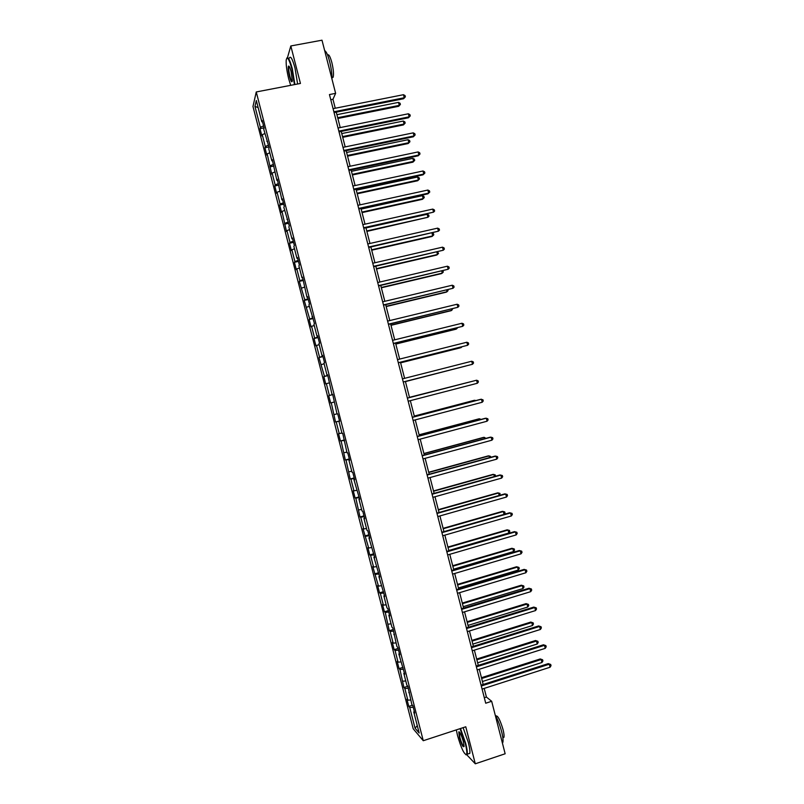 <?xml version="1.0" encoding="UTF-8"?>
<svg xmlns="http://www.w3.org/2000/svg" width="804" height="804" viewBox="0 0 804 804"><rect width="100%" height="100%" fill="white"/><g stroke="black" fill="none" stroke-linecap="round" stroke-linejoin="round"><path stroke-width="1.21" d="M252.979 106.51L413.206 728.776L423.266 740.715L256.255 91.957L252.979 106.51M414.341 711.53L413.748 711.962L414.733 713.068L412.814 705.6L411.839 704.535L407.819 686.204L406.864 685.209L403.799 673.32L404.744 674.254L398.824 653.984L399.749 654.848L397.819 647.381L396.905 646.547L392.824 627.954L391.93 627.21L388.865 615.301L389.749 615.995L387.819 608.527L386.945 607.854L383.88 595.945L384.744 596.568L378.895 576.589L379.739 577.121L373.91 557.212L374.734 557.674L368.915 537.846L369.719 538.218L367.79 530.73L366.996 530.389L363.931 518.459L364.714 518.751L362.785 511.264L362.011 511.002L358.936 499.073L359.7 499.284L353.941 479.676L354.685 479.807L352.755 472.31L352.021 472.209L348.946 460.27L349.67 460.32L347.74 452.823L347.026 452.803L342.715 433.326L342.032 433.386L338.956 421.437L339.63 421.326L337.7 413.829L337.027 413.97L332.675 394.322L332.032 394.543L327.65 374.805L327.027 375.106L323.942 363.137L324.555 362.785L322.625 355.278L322.022 355.659L318.937 343.69L319.53 343.258L317.6 335.75L317.007 336.213L313.932 324.243L314.505 323.731L308.917 304.776L309.47 304.183L307.54 296.666L306.987 297.289L302.505 277.109L301.982 277.822L298.887 265.833L299.4 265.079L297.47 257.551L296.967 258.345L293.872 246.356L294.364 245.511L292.425 237.984L291.942 238.858L288.857 226.859L289.329 225.944L283.842 207.362L284.284 206.367L282.345 198.829L281.902 199.864L277.31 179.242L276.888 180.357L272.265 159.644L271.863 160.84L268.767 148.83L269.159 147.584L263.742 129.303L264.104 127.977L262.164 120.429L261.813 121.796L256.325 100.5L254.958 106.409L258.154 107.585M413.748 711.962L419.165 733.007L415.055 728.173L409.728 707.49L408.784 706.435L412.482 705.249M254.958 106.409L260.355 127.333L260.004 128.64L261.903 135.987L262.255 134.72L265.29 146.529L264.928 147.755L266.827 155.102L267.189 153.906L271.742 174.217L272.134 173.101L275.169 184.9L274.767 185.965L276.656 193.312L277.068 192.277L280.114 204.075L279.681 205.06L281.581 212.407L282.003 211.442L286.495 231.492L286.938 230.607L289.983 242.406L289.51 243.24L291.4 250.577L291.872 249.773L294.907 261.551L294.425 262.315L296.314 269.642L296.807 268.918L299.842 280.707L299.339 281.38L304.766 299.842L304.244 300.445L309.691 318.977L309.148 319.5L311.037 326.826L311.59 326.334L314.615 338.102L314.052 338.544L315.942 345.871L316.515 345.459L319.54 357.217L318.957 357.589L324.464 376.332L323.861 376.624L325.741 383.94L326.354 383.679L329.379 395.437L328.756 395.648L330.645 402.965L331.268 402.784L335.539 421.979L336.193 421.879L339.218 433.627L338.554 433.678L340.434 440.994L341.107 440.964L345.328 459.999L346.021 460.049L350.222 478.993L350.926 479.124L353.951 490.862L353.227 490.681L355.107 497.988L355.84 498.189L360.001 516.972L360.745 517.253L363.77 528.982L363.006 528.65L368.674 548.026L367.89 547.624L369.77 554.921L370.554 555.353L373.569 567.071L372.775 566.589L378.473 586.106L377.659 585.543L379.528 592.839L380.362 593.432L383.377 605.141L382.533 604.497L384.412 611.784L385.257 612.457L389.287 630.728L390.151 631.472L393.166 643.18L392.292 642.386L394.161 649.662L395.055 650.486L398.06 662.184L397.166 661.31L399.035 668.596L399.94 669.491L403.909 687.52L404.834 688.495L407.849 700.183L406.904 699.158L408.784 706.435M335.258 108.238L332.956 99.284L335.63 93.344L329.449 94.56L485.716 703.219L491.676 701.289L486.42 697.058L484.199 688.395M409.367 692.234L408.774 692.646M407.849 700.183L410.663 699.993M404.834 688.495L408.342 688.234M404.402 672.918L403.799 673.32M402.955 681.189L405.769 680.958M399.94 669.491L403.437 669.189M399.427 653.602L398.824 653.984M398.06 662.184L400.864 661.923M395.055 650.486L398.533 650.145M394.452 634.286L393.839 634.647M393.166 643.18L395.96 642.888M390.151 631.472L393.628 631.09M389.478 614.949L388.865 615.301M388.272 624.165L391.056 623.844M385.257 612.457L388.724 612.025M384.493 595.613L383.88 595.945M383.377 605.141L386.151 604.789M380.362 593.432L383.82 592.96M379.518 576.267L378.895 576.589M378.473 586.106L381.247 585.724M375.458 574.398L378.905 573.885M374.533 556.921L373.91 557.212M373.569 567.071L376.342 566.649M370.554 555.353L373.991 554.81M369.549 537.554L368.915 537.846M368.674 548.026L371.428 547.574M365.649 536.308L369.076 535.715M364.564 518.188L363.931 518.459M363.77 528.982L366.513 528.499M360.745 517.253L364.162 516.62M359.579 498.822L358.936 499.073M358.855 509.927L361.599 509.404M355.84 498.189L359.247 497.525M354.594 479.435L353.941 479.676M353.951 490.862L356.685 490.309M350.926 479.124L354.323 478.41M349.599 460.049L348.946 460.27M349.036 471.787L351.76 471.204M346.021 460.049L349.408 459.295M344.604 440.652L343.951 440.853M344.132 452.712L346.846 452.099M341.107 440.964L344.484 440.18M339.61 421.256L338.956 421.437M339.218 433.627L341.921 432.974M336.193 421.879L339.559 421.045M334.303 414.532L336.997 413.859M331.268 402.784L333.972 402.08M332.695 394.382L332.032 394.543M329.379 395.437L332.735 394.553M326.354 383.679L329.047 382.945M327.69 374.965L327.027 375.106M324.464 376.332L327.811 375.408M321.429 364.574L324.112 363.81M322.695 355.539L322.022 355.659M319.54 357.217L322.876 356.252M316.515 345.459L319.188 344.655M317.691 336.102L317.007 336.213M314.615 338.102L317.942 337.087M311.59 326.334L314.253 325.499M312.686 316.665L312.002 316.756M309.691 318.977L313.007 317.922M306.666 307.198L309.319 306.334M307.681 297.219L306.987 297.289M304.766 299.842L308.073 298.746M301.731 288.063L304.384 287.169M302.666 277.762L301.982 277.822M299.842 280.707L303.138 279.571M296.807 268.918L299.45 267.993M297.661 258.305L296.967 258.345M294.907 261.551L298.194 260.385M291.872 249.773L294.505 248.808M292.646 238.828L291.942 238.858M289.983 242.406L293.249 241.19M286.938 230.607L289.571 229.612M287.631 219.351L286.927 219.361M285.048 223.241L288.314 221.984M282.003 211.442L284.626 210.417M282.616 199.874L281.902 199.864M280.114 204.075L283.36 202.779M277.068 192.277L279.681 191.211M277.601 180.377L276.888 180.357M275.169 184.9L278.415 183.563M272.134 173.101L274.737 172.006M272.576 160.88L271.863 160.84M270.234 165.714L273.471 164.338M267.189 153.906L269.782 152.78M267.561 141.383L266.838 141.323M265.29 146.529L268.516 145.112M262.255 134.72L264.838 133.554M262.536 121.866L261.813 121.796M260.355 127.333L263.561 125.876M256.255 91.957L300.445 83.455L290.817 45.959L287.5 57.546M290.817 45.959L321.992 40.2L335.63 93.344M466.903 754.926L475.295 763.8L505.153 753.77L491.676 701.289M475.295 763.8L465.777 726.786L423.266 740.715M483.184 684.465L479.284 669.27M478.29 665.38L474.37 650.124M473.385 646.295L469.456 630.979M468.491 627.2L464.541 611.824M463.586 608.105L459.617 592.659M458.682 589L454.702 573.493M453.768 569.885L449.778 554.318M448.863 550.76L444.853 535.132M443.949 531.635L439.929 515.947M439.044 512.5L434.994 496.741M434.13 493.354L430.07 477.546M429.205 474.209L425.135 458.33M424.291 455.054L420.201 439.115M419.376 435.889L415.266 419.889M414.452 416.723L410.331 400.653M409.527 397.548L405.397 381.438M404.593 378.332L400.462 362.252M399.658 359.087L395.538 343.057M394.714 339.831L390.613 323.851M389.769 320.575L385.679 304.636M384.825 301.309L380.744 285.42M379.87 282.033L375.81 266.194M374.925 262.747L370.875 246.969M369.971 243.461L365.931 227.723M365.016 224.165L360.996 208.487M360.061 204.859L356.051 189.231M355.107 185.553L351.107 169.976M350.142 166.227L346.162 150.7M345.187 146.911L341.208 131.434M340.223 127.575L336.263 112.148M415.055 728.173L417.276 725.67M409.728 707.49L413.246 707.259M330.766 99.716L332.956 99.284M484.309 697.741L486.42 697.058M260.004 128.64L264.074 127.826M264.928 147.755L268.988 146.931M269.853 166.86L273.903 166.026M274.767 185.965L278.817 185.111M279.681 205.06L283.732 204.196M284.606 224.155L288.636 223.271M289.51 243.24L293.55 242.336M294.425 262.315L298.455 261.401M299.339 281.38L303.359 280.455M304.244 300.445L308.264 299.5M309.148 319.5L313.168 318.535M314.052 338.544L318.062 337.569M318.957 357.589L322.967 356.594M323.861 376.624L327.861 375.619M328.756 395.648L332.755 394.633M335.539 421.979L339.529 420.944M340.434 440.994L344.424 439.939M345.328 459.999L349.308 458.933M350.222 478.993L354.192 477.918M355.107 497.988L359.087 496.892M360.001 516.972L363.961 515.856M364.885 535.946L368.845 534.821M369.77 554.921L373.729 553.775M374.654 573.875L378.604 572.729M379.528 592.839L383.478 591.664M384.412 611.784L388.352 610.608M389.287 630.728L393.226 629.532M394.161 649.662L398.101 648.456M399.035 668.596L402.975 667.37M403.909 687.52L407.839 686.274M334.072 112.59L403.618 98.731L404.251 97.756L333.861 111.776M403.467 94.701L405.065 95.606L405.377 96.822L404.251 97.756L403.467 94.701L333.067 108.671M405.377 96.822L403.618 98.731M337.891 118.489L398.683 106.299L399.286 105.374L398.523 102.379L336.916 114.691M337.69 117.716L399.286 105.374L400.392 104.45L398.683 106.299M398.523 102.379L400.08 103.254L400.392 104.45M294.435 84.611L291.852 68.792C288.958 58.632 287.068 55.788 286.184 60.27C285.973 64.953 286.827 71.194 288.736 79.003L290.686 85.335M286.797 58.159C288.043 56.391 289.862 59.868 292.274 68.591L294.897 84.52M291.058 71.395L292.334 80.752C291.882 82.983 290.937 81.566 289.5 76.501C288.254 71.184 287.912 67.727 288.495 66.119C289.138 65.717 289.993 67.476 291.058 71.395M289.149 66.33L288.787 66.802C288.485 68.772 288.857 71.938 289.902 76.31C290.817 79.717 291.591 81.415 292.224 81.415M324.665 50.642C326.213 51.325 327.871 54.943 329.63 61.516C331.298 68.33 332.072 74.159 331.951 79.023M327.59 55.064C328.715 53.888 330.132 56.37 331.841 62.511C333.429 69.275 333.871 74.169 333.168 77.214L331.982 77.767M289.36 58.059C290.556 55.506 292.435 58.843 295.008 68.069L297.621 83.998M456.31 729.891L457.506 735.489C461.164 748.112 464.159 754.474 466.491 754.584C467.174 753.217 466.772 749.489 465.265 743.429L460.059 728.655M460.501 728.514L465.717 743.409C467.044 748.685 467.546 752.293 467.214 754.232L465.928 754.805M463.285 741.399L464.069 746.212C463.265 747.971 461.717 745.047 459.406 737.429L458.793 731.851C459.938 731.851 461.436 735.037 463.285 741.399M459.436 731.992L459.858 737.409C461.476 743.067 462.873 746.122 464.029 746.574M495.224 715.088C497.676 719.359 499.807 724.836 501.595 731.529C502.912 736.776 503.324 740.383 502.862 742.343L502.42 743.117M495.746 716.012C497.586 715.068 500.008 719.57 503.033 729.529C503.967 733.298 504.269 735.901 503.917 737.318L502.852 737.811M463.114 727.66L468.35 742.534C469.677 747.81 470.169 751.418 469.827 753.358L468.4 753.83M339.027 131.876L408.492 117.756L409.135 116.841L338.836 131.122M408.352 113.786L409.939 114.66L410.261 115.887L409.135 116.841L408.352 113.786L338.042 128.017M410.261 115.887L408.492 117.756M343.981 151.152L413.367 136.78L414.02 135.916L343.8 150.459M413.236 132.861L414.824 133.715L415.135 134.941L414.02 135.916L413.236 132.861L343.006 147.353M415.135 134.941L413.367 136.78M342.725 137.333L403.447 124.911L404.07 124.037L403.296 121.042L341.76 133.575M342.544 136.61L404.07 124.037L405.166 123.092L403.447 124.911M403.296 121.042L404.864 121.896L405.166 123.092M347.559 156.157L408.211 143.524L408.844 142.69L408.08 139.705L346.614 152.469M347.388 155.494L408.844 142.69L409.939 141.735L408.211 143.524M408.08 139.705L409.638 140.539L409.939 141.735M348.926 170.428L418.231 155.795L418.904 154.981L348.765 169.785M418.12 151.926L419.698 152.76L420.01 153.986L418.904 154.981L418.12 151.926L347.961 166.689M420.01 153.986L418.231 155.795M353.871 189.694L423.095 174.8L423.788 174.046L353.72 189.111M423.004 170.991L424.572 171.805L424.884 173.021L423.788 174.046L423.004 170.991L352.926 186.015M424.884 173.021L423.095 174.8M358.815 208.96L427.959 193.804L428.663 193.101L358.684 208.427M427.879 190.045L429.447 190.839L429.758 192.055L428.663 193.101L427.879 190.045L357.891 205.332M429.758 192.055L427.959 193.804M352.393 174.981L412.975 162.127L413.618 161.343L412.854 158.358L351.459 171.342M352.232 174.367L413.618 161.343L414.713 160.368L412.975 162.127M412.854 158.358L414.402 159.172L414.713 160.368M357.217 193.794L417.738 180.719L418.402 179.995L417.628 177.001L356.303 190.216M357.076 193.241L418.402 179.995L419.477 178.99L417.738 180.719M417.628 177.001L419.175 177.795L419.477 178.99M362.051 212.608L422.502 199.302L423.175 198.628L422.401 195.643L361.147 209.08M361.921 212.105L423.175 198.628L424.251 197.603L422.502 199.302M422.401 195.643L423.939 196.417L424.251 197.603M366.875 231.411L427.939 217.261L427.175 214.276L365.991 227.934M366.765 230.959L427.939 217.261L429.014 216.216L428.713 215.03L427.175 214.276M371.699 250.205L432.019 236.466L432.713 235.894L431.989 233.08M371.599 249.813L432.713 235.894L433.778 234.828L433.477 233.632L432.21 233.029M376.523 268.998L436.773 255.029L437.487 254.506L436.863 252.084M376.443 268.657L437.487 254.506L438.542 253.421L437.567 251.923M381.347 287.782L441.527 273.591L442.25 273.119L441.728 271.079M381.277 287.49L442.25 273.119L443.305 272.013L442.934 270.797M386.171 306.555L446.28 292.153L447.014 291.731L446.592 290.063M386.111 306.314L447.014 291.731L448.069 290.606L447.848 289.762M390.985 325.318L451.034 310.696L451.778 310.324L451.446 309.048M390.945 325.138L451.778 310.324L452.712 308.746M395.799 344.082L455.778 329.238L456.541 328.916L456.31 328.022M395.769 343.961L456.541 328.916L457.576 327.751M400.623 362.845L460.531 347.78L461.164 346.996M400.603 362.765L461.295 347.509L461.908 346.805M405.437 381.588L466.029 365.951M405.427 381.568L466.209 365.91M470.099 381.87L409.477 397.327M470.37 381.799L409.477 397.357M474.953 400.824L473.998 400.382L414.281 416.07M475.777 400.603L474.812 400.251L414.301 416.15M479.807 419.768L479.566 418.814L478.742 418.894L419.095 434.793M481.053 419.427L479.566 418.814L419.125 434.934M484.651 438.703L484.309 437.366L483.485 437.396L423.899 453.516M485.907 438.361L484.309 437.366L423.949 453.707M489.505 457.627L489.063 455.918L488.219 455.898L428.703 472.239M490.752 457.285L490.52 456.391L489.063 455.918L428.763 472.481M494.349 476.551L493.817 474.46L492.952 474.39L433.507 490.953M495.465 476.239L495.264 474.913L493.817 474.46L433.587 491.244M499.194 495.465L498.56 492.993L497.686 492.872L438.311 509.656M499.817 495.284L500.008 493.425L498.56 492.993L438.401 509.997M363.76 228.215L433.537 212.145L363.639 227.743M432.763 209.09L434.321 209.864L434.632 211.08L433.537 212.145L432.763 209.09L362.845 224.648M368.704 247.461L438.411 231.19L368.594 247.039M437.637 228.135L439.185 228.889L439.497 230.105L438.411 231.19L437.637 228.135L367.8 243.954M373.639 266.697L443.285 250.225L373.548 266.335M442.512 247.17L444.059 247.903L444.371 249.119L443.285 250.225L442.512 247.17L372.754 263.25M378.583 285.933L448.16 269.25L378.503 285.631M447.386 266.204L448.923 266.908L449.235 268.124L448.16 269.25L447.386 266.204L377.709 282.536M383.518 305.158L453.034 288.274L383.458 304.907M452.25 285.219L453.788 285.902L454.099 287.118L453.034 288.274L452.25 285.219L382.664 301.822M388.453 324.374L457.898 307.279L388.402 324.183M457.124 304.234L458.652 304.897L458.963 306.113L457.898 307.279L457.124 304.234L387.608 321.097M393.387 343.589L462.762 326.293L393.347 343.449M461.988 323.248L463.516 323.881L463.828 325.097L462.762 326.293L461.988 323.248L392.553 340.363M398.312 362.785L467.626 345.288L398.292 362.715M466.853 342.243L468.37 342.866L468.682 344.082L467.626 345.288L466.853 342.243L397.498 359.629M403.246 381.99L472.491 364.282L403.236 381.97M471.717 361.237L473.224 361.83L473.536 363.046L472.491 364.282L471.717 361.237L402.442 378.885M407.387 398.131L476.581 380.222L477.355 383.267L408.181 401.216M407.377 398.101L476.581 380.222L478.089 380.805L478.39 382.011L477.355 383.267M412.331 417.366L481.435 399.206L482.219 402.251L413.115 420.452M412.301 417.286L480.591 399.337L482.943 399.759L483.244 400.975L482.219 402.251M417.266 436.602L486.299 418.18L487.073 421.216L418.06 439.687M417.226 436.461L485.435 418.261L487.787 418.713L488.098 419.929L487.073 421.216M422.2 455.828L491.154 437.145L491.927 440.19L422.994 458.913M422.15 455.637L490.279 437.175L492.641 437.657L492.952 438.873L491.927 440.19M427.135 475.053L496.008 456.109L496.782 459.144L427.929 478.129M427.075 474.802L495.123 456.079L497.485 456.592L497.797 457.808L496.782 459.144M432.07 494.269L500.862 475.063L501.636 478.099L432.864 497.344M431.989 493.957L499.957 474.983L502.339 475.526L502.651 476.742L501.636 478.099M437.004 513.475L505.706 494.008L506.49 497.043L437.788 516.55M436.904 513.103L504.801 493.877L507.183 494.45L507.495 495.666L506.49 497.043M441.929 532.67L510.56 512.942L511.334 515.977L442.723 535.745M441.818 532.248L509.635 512.761L512.027 513.364L512.339 514.58L511.334 515.977M446.853 551.866L515.404 531.876L516.188 534.911L447.647 554.941M446.733 551.383L514.47 531.645L516.871 532.278L517.173 533.494L516.188 534.911M451.778 571.051L520.248 550.8L521.032 553.835L452.572 574.116M451.647 570.508L519.304 550.519L521.706 551.182L522.017 552.398L521.032 553.835M519.304 550.519L521.706 551.182M456.702 590.226L525.092 569.724L525.876 572.76L457.496 593.302M456.551 589.634L524.138 569.383L526.55 570.076L526.851 571.292L525.876 572.76M524.138 569.383L526.55 570.076M504.038 514.369L503.304 511.525L502.42 511.354L443.104 528.349M504.178 514.329L505.053 513.123L504.751 511.937L503.304 511.525L443.215 528.751M448.793 550.499L508.811 533.012L508.048 530.047L507.153 529.826L447.908 547.042M508.811 533.012L509.786 531.625L509.485 530.439L508.048 530.047L448.029 547.494M453.607 569.232L513.555 551.534L512.791 548.559L511.887 548.288L452.702 565.725M511.887 548.288L514.228 548.931L512.791 548.559L452.833 566.237M514.228 548.931L514.53 550.117L513.555 551.534M458.411 587.965L518.289 570.036L517.535 567.071L516.61 566.75L457.496 584.397M516.61 566.75L518.962 567.423L517.535 567.071L457.647 584.96M518.962 567.423L519.263 568.609L518.289 570.036M461.627 609.392L529.936 588.639L530.72 591.664L462.421 612.467M461.466 608.749L528.962 588.247L531.384 588.97L531.695 590.176L530.72 591.664M528.962 588.247L531.384 588.97M463.225 606.688L523.032 588.538L522.268 585.573L521.334 585.201L462.29 603.07M521.334 585.201L523.695 585.905L522.268 585.573L462.451 603.683M523.695 585.905L523.997 587.091L523.032 588.538M466.551 628.557L534.781 607.543L535.554 610.568L467.335 631.632M466.37 627.854L533.786 607.1L536.218 607.854L536.529 609.06L535.554 610.568M533.786 607.1L536.218 607.854M468.028 625.401L527.766 607.03L527.012 604.075L526.057 603.643L467.084 621.733M526.057 603.643L528.419 604.377L527.012 604.075L467.255 622.407M528.419 604.377L528.731 605.563L527.766 607.03M471.466 647.712L539.615 626.437L540.399 629.472L472.26 650.788M471.275 646.959L538.62 625.944L541.052 626.728L541.363 627.944L540.399 629.472M538.62 625.944L541.052 626.728M472.832 644.115L532.499 625.522L531.745 622.557L530.781 622.085L471.878 640.396M530.781 622.085L533.152 622.849L531.745 622.557L472.059 641.12M533.152 622.849L533.454 624.035L532.499 625.522M476.38 666.868L544.459 645.331L545.233 648.356L477.174 669.933M476.179 666.054L543.444 644.788L545.886 645.602L546.187 646.808L545.233 648.356M543.444 644.788L545.886 645.602M477.626 662.818L537.233 644.004L536.479 641.049L535.504 640.517L476.661 659.049M535.504 640.517L537.886 641.311L536.479 641.049L476.862 659.823M537.886 641.311L538.188 642.496L537.233 644.004M481.294 686.013L549.293 664.215L550.067 667.24L482.088 689.078M481.073 685.139L548.258 663.622L550.71 664.466L551.021 665.672L550.067 667.24M548.258 663.622L550.71 664.466M482.43 681.511L541.966 662.486L541.213 659.521L540.228 658.948L481.445 677.692M540.228 658.948L542.61 659.772L541.213 659.521L481.656 678.516M542.61 659.772L542.911 660.948L541.966 662.486M288.787 66.802L289.39 66.692M331.982 77.445L333.168 77.214M469.827 753.358L467.214 754.232M502.842 737.68L503.917 737.318M502.862 742.343L502.269 742.544"/></g></svg>
